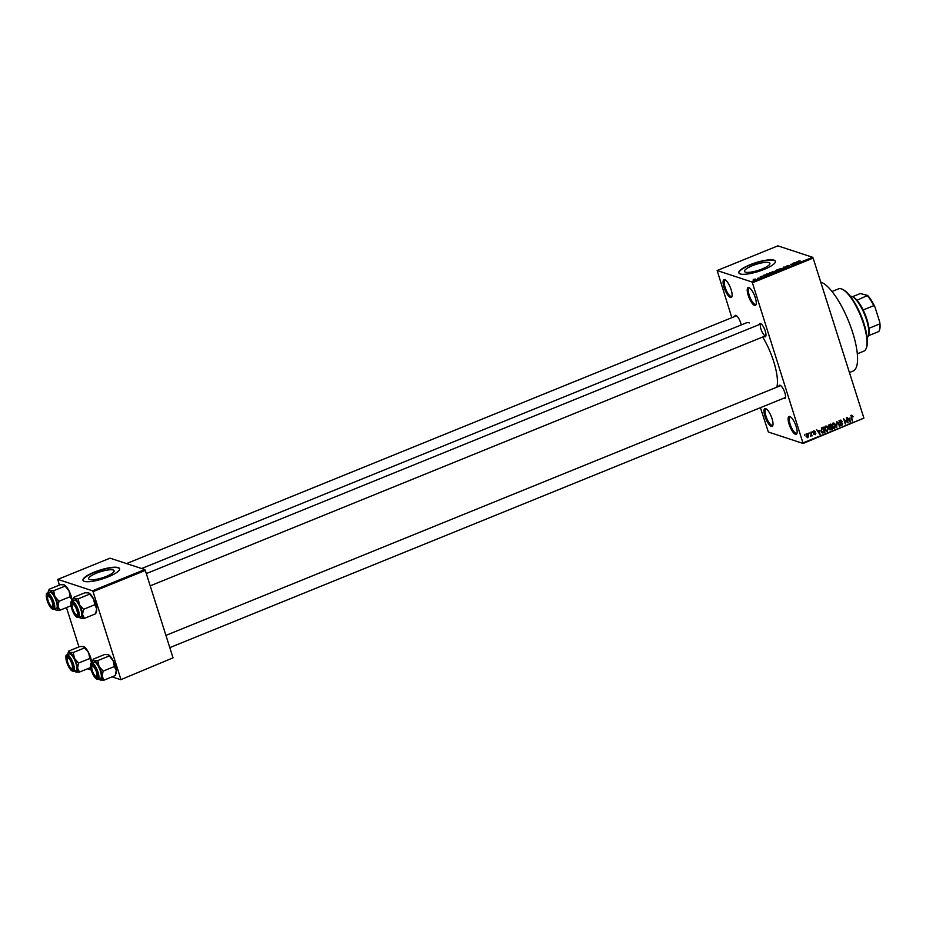 <?xml version="1.0" encoding="UTF-8"?>
<svg xmlns="http://www.w3.org/2000/svg" width="926" height="926" viewBox="0 0 926 926"><rect width="100%" height="100%" fill="white"/><g stroke="black" fill="none" stroke-linecap="round" stroke-linejoin="round"><path stroke-width="1.39" d="M795.457 434.306A9.607 2.928 67.9 0 1 789.102 424.258A9.607 2.928 67.9 0 1 789.82 416.526A9.607 2.928 67.9 0 1 790.086 416.631A9.607 2.928 67.9 0 1 795.353 424.316A9.607 2.928 67.9 0 1 796.927 433.495A9.607 2.928 67.9 0 1 795.457 434.306M790.572 416.931A8.809 2.685 -112.1 0 0 790.028 416.978A8.809 2.685 -112.1 0 0 790.457 425.103A8.809 2.685 -112.1 0 0 795.932 433.275A8.809 2.685 -112.1 0 0 796.661 433.287A8.809 2.685 -112.1 0 0 797.078 432.94M754.563 305.395A9.607 2.928 67.9 0 1 748.208 295.348A9.607 2.928 67.9 0 1 748.926 287.616A9.607 2.928 67.9 0 1 749.192 287.72A9.607 2.928 67.9 0 1 754.458 295.406A9.607 2.928 67.9 0 1 756.033 304.585A9.607 2.928 67.9 0 1 754.563 305.395M749.678 288.021A8.809 2.685 -112.1 0 0 749.134 288.067A8.809 2.685 -112.1 0 0 749.562 296.193A8.809 2.685 -112.1 0 0 755.037 304.365A8.809 2.685 -112.1 0 0 755.766 304.376A8.809 2.685 -112.1 0 0 756.183 304.029M730.429 297.466A9.607 2.928 67.9 0 1 724.074 287.407A9.607 2.928 67.9 0 1 724.792 279.675A9.607 2.928 67.9 0 1 725.058 279.791A9.607 2.928 67.9 0 1 730.325 287.465A9.607 2.928 67.9 0 1 731.899 296.644A9.607 2.928 67.9 0 1 730.429 297.466M725.544 280.08A8.809 2.685 -112.1 0 0 725 280.127A8.809 2.685 -112.1 0 0 725.428 288.252A8.809 2.685 -112.1 0 0 730.903 296.436A8.809 2.685 -112.1 0 0 731.633 296.436A8.809 2.685 -112.1 0 0 732.049 296.089M771.323 426.365A9.607 2.928 67.9 0 1 764.969 416.318A9.607 2.928 67.9 0 1 765.686 408.586A9.607 2.928 67.9 0 1 765.941 408.702A9.607 2.928 67.9 0 1 771.219 416.376A9.607 2.928 67.9 0 1 772.793 425.555A9.607 2.928 67.9 0 1 771.323 426.365M766.439 408.991A8.809 2.685 -112.1 0 0 765.895 409.037A8.809 2.685 -112.1 0 0 766.323 417.163A8.809 2.685 -112.1 0 0 771.798 425.347A8.809 2.685 -112.1 0 0 772.515 425.347A8.809 2.685 -112.1 0 0 772.944 424.999M96.478 573.159A13.334 3.183 -17.6 0 0 88.676 578.808A13.334 3.183 -17.6 0 0 106.282 576.389A13.334 3.183 -17.6 0 0 114.095 570.74A13.334 3.183 -17.6 0 0 96.478 573.159M94.221 572.152A19.203 4.584 -17.6 0 0 82.981 580.289A19.203 4.584 -17.6 0 0 108.354 576.805A19.203 4.584 -17.6 0 0 119.593 568.668A19.203 4.584 -17.6 0 0 94.221 572.152M119.639 568.819A19.203 4.584 -17.6 0 0 94.325 572.453A19.203 4.584 -17.6 0 0 83.039 580.428M768.962 262.579A13.334 3.183 -17.6 0 0 754.227 264.998A13.334 3.183 -17.6 0 0 744.492 271.387A13.334 3.183 -17.6 0 0 745.43 272.14A13.334 3.183 -17.6 0 0 760.165 269.709A13.334 3.183 -17.6 0 0 769.911 263.32A13.334 3.183 -17.6 0 0 768.962 262.579M774.055 260.171A19.203 4.584 -17.6 0 0 752.826 263.667A19.203 4.584 -17.6 0 0 738.798 272.869A19.203 4.584 -17.6 0 0 740.152 273.946A19.203 4.584 -17.6 0 0 761.38 270.45A19.203 4.584 -17.6 0 0 775.409 261.248A19.203 4.584 -17.6 0 0 774.055 260.171M775.444 261.398A19.203 4.584 -17.6 0 0 774.148 260.472A19.203 4.584 -17.6 0 0 753.22 263.864A19.203 4.584 -17.6 0 0 738.855 273.008M734.712 316.507A7.2 2.199 67.9 0 1 735.938 315.396A7.2 2.199 67.9 0 1 736.135 315.477A7.2 2.199 67.9 0 1 741.217 324.933M736.633 315.801A6.401 1.956 -112.1 0 0 736.344 315.847L126.561 563.587M759.251 324.586A7.2 2.199 67.9 0 1 760.477 323.463A7.2 2.199 67.9 0 1 760.686 323.544A7.2 2.199 67.9 0 1 764.633 329.309A7.2 2.199 67.9 0 1 765.814 336.196A7.2 2.199 67.9 0 1 764.714 336.798A7.2 2.199 67.9 0 1 764.077 336.451M761.184 323.868A6.401 1.956 -112.1 0 0 760.894 323.915A6.401 1.956 -112.1 0 0 761.207 329.83A6.401 1.956 -112.1 0 0 765.189 335.779A6.401 1.956 -112.1 0 0 765.709 335.779A6.401 1.956 -112.1 0 0 765.952 335.606M778.859 386.373A7.2 2.199 67.9 0 1 780.086 385.251A7.2 2.199 67.9 0 1 780.282 385.332A7.2 2.199 67.9 0 1 784.229 391.096A7.2 2.199 67.9 0 1 785.422 397.983A7.2 2.199 67.9 0 1 784.31 398.585A7.2 2.199 67.9 0 1 783.674 398.238M780.78 385.656A6.401 1.956 -112.1 0 0 780.491 385.702L165.928 635.386M820.737 282.083A48.025 14.642 67.9 0 1 820.876 282.129A48.025 14.642 67.9 0 1 850.716 326.728A48.025 14.642 67.9 0 1 853.054 371.071L849.431 372.541M762.665 337.018A36.82 11.228 67.9 0 1 776.821 387.195M808.861 433.808L809.069 432.882L808.861 433.808M811.049 434.294L810.875 432.153L812.067 435.926L811.431 435.509L810.609 436.366L811.049 434.294M811.94 432.558L812.16 431.632L811.94 432.558M813.225 432.5L813.931 430.833L815.412 431.609L814.07 431.389L813.641 432.222L815.852 433.252L815.181 434.734L813.804 434.086L814.996 434.201L815.193 433.252L813.387 432.859M813.931 430.833L815.412 431.609L814.185 431.25M814.984 431.852L813.433 431.18M813.178 432.292L814.741 433.102M814.232 433.831L814.996 434.201M819.626 430.347L819.799 434.387L816.709 429.78L818.063 430.984L819.626 430.347M826.443 430.845L824.73 429.444L824.58 427.407L825.622 426.087L827.161 426.377L828.168 427.974L827.3 431.412L826.305 431.447M825.622 426.087L827.161 426.377L825.992 425.995L826.999 427.592M833.828 427.847L832.104 426.446L831.965 424.409L832.995 423.089L834.546 423.379L835.553 424.976L834.685 428.414L833.678 428.437M832.995 423.089L834.546 423.379L833.365 422.997L834.372 424.594M851.735 415.473L853.216 416.7L851.908 416.087L851.55 416.677L852.383 421.145L851.272 417.626L852.07 415.404M852.788 416.943L851.237 415.878M803.166 442.813L863.9 418.135L803.108 443.461L752.398 282.789L751.877 281.955L717.141 270.531L731.829 317.676M863.9 418.135L813.132 258.111L752.398 282.789M849.918 418.043L850.091 422.071L847.012 417.476L848.366 418.668L849.918 418.043M847.371 422.013L846.503 417.684L848.147 422.869L844.454 419.675L845.322 424.015L843.679 418.83L846.352 421.677M840.044 420.23L842.093 421.376L840.206 420.844L839.569 422.106L842.648 423.576L841.815 425.509L839.975 424.513L841.607 424.907L841.884 423.263L839.13 422.302L840.044 420.23L841.039 420.161M841.665 421.619L839.465 420.601M839.049 421.932L841.838 422.673M839.824 424.583L841.815 425.509L840.901 425.578M840.403 424.258L841.607 424.907M841.884 423.263L839.025 422.869M836.699 427.511L836.907 421.573L839.882 426.226L836.907 422.268L836.699 427.511M830.09 429.34L828.365 426.77L829.256 424.687L830.645 424.12L832.289 429.305L830.043 429.965M822.207 432.778L821.073 430.972L821.941 427.662L823.26 427.118L824.904 432.303L822.554 432.963M806.708 433.773L808.583 435.208L807.947 437.674L806.095 436.273L806.708 433.773L807.449 433.738M807.113 437.072L807.947 437.674L807.217 437.709M804.625 435.533L804.833 434.607L804.625 435.533M803.108 443.461L768.372 432.037L760.385 407.695M757.966 278.101L759.135 278.159L757.665 278.714L757.966 278.101M760.084 277.001L762.26 276.122L760.489 276.805L762.839 276.353L762.26 276.909L760.79 277.187L762.422 276.55L760.732 276.55M762.897 276.538L762.26 276.909M766.508 274.513L766.971 275.381L763.475 275.288L766.554 274.663M775.328 271.885L775.131 271.295L774.483 272.348L771.404 272.279L775.502 271.538M782.702 268.887L782.516 268.285L781.868 269.35L778.778 269.281L782.875 268.54M798.548 261.213L800.11 260.854L798.386 261.375L800.006 261.965L798.166 261.688L798.49 261.039L798.166 261.688M751.877 281.955L812.6 257.278L777.875 245.853L717.141 270.531M796.811 262.197L797.274 263.077L793.779 262.984L796.811 262.197L795.642 262.845L797.263 262.926L796.892 262.336M794.462 263.91L792.818 263.366L795.318 263.864L791.302 264.292L792.494 265.01L790.434 264.338L794.52 264.084M786 266.561L788.987 265.415L786.452 266.375L789.716 265.75L788.998 266.457L786 266.561L786.857 265.947M787.007 265.889L786.51 266.584M789.797 266.005L788.998 266.457M788.79 266.538L789.253 265.924M783.871 268.517L783.662 267.082L787.054 267.22L783.709 267.244L783.871 268.517M775.247 270.948L777.412 269.628L779.472 270.311L776.312 271.202L775.247 270.948L776.069 270.357M768.048 274.2L770.027 272.626L772.087 273.309L767.689 273.946M753 280.103L753.463 279.339L755.489 279.085L755.014 279.849L753 280.103L753.509 279.478M755.628 279.513L755.014 279.849M78.953 646.904L66.475 607.595M59.345 585.116L57.794 579.387L92.531 590.8L144.78 569.571L110.055 558.158L57.794 579.387M173.046 657.83L120.727 679.707L173.046 657.83L145.313 570.416L93.051 591.645L92.531 590.8M120.785 679.059L93.051 591.645M120.727 679.707L112.081 676.86M91.188 669.996L87.53 668.792M144.78 569.571L145.313 570.416M141.62 568.541L746.263 322.885A36.82 11.228 67.9 0 1 749.308 322.919M812.6 257.278L813.132 258.111M784.785 397.567A6.401 1.956 -112.1 0 0 785.317 397.567A6.401 1.956 -112.1 0 0 785.549 397.393M797.471 262.996L797.054 261.653M784.09 268.424L783.709 267.244M781.671 269.431L782.065 268.471L779.53 269.524L782.065 268.471M779.623 269.802L780.005 268.737M778.778 270.415L776.729 271.017L778.824 270.566M777.921 270.126L775.699 270.762L777.967 270.288M774.286 272.429L774.68 271.468L772.145 272.522L774.24 272.279L774.68 271.468M772.238 272.8L772.62 271.735M771.393 273.413L769.819 272.892L768.175 273.772L771.439 273.564M767.179 275.3L766.751 273.957M766.774 275.022L765.339 275.161L766.774 275.022M754.864 279.907L755.049 279.27L753.44 279.918L755.049 279.27M753.521 280.173L753.671 279.409M851.376 415.172L852.047 416.306M852.603 416.492L853.216 416.7M851.619 416.561L850.728 415.705M849.802 421.631L850.566 421.886M847.66 418.436L848.366 418.668M850.022 420.381L849.964 418.702L848.714 419.212L850.126 421.457L850.022 420.381M849.026 418.402L849.964 418.702M849.547 421.261L850.126 421.457M848.031 418.992L848.714 419.212M847.186 422.545L848.147 422.869M840.414 420.115L840.831 420.774M841.398 421.145L842.093 421.376M840.484 421.237L839.025 420.462M841.989 423.356L842.648 423.576M840.704 422.881L841.665 423.194M839.153 425.983L839.882 426.226M834.963 424.779L835.553 424.976M831.942 426.99L833.307 427.418M832.451 423.448L833.921 423.668L832.682 423.263M834.488 427.8L835.102 425.15L833.192 423.691L832.567 426.284L834.488 427.8L832.381 427.129M831.363 429.004L832.289 429.305M828.168 426.817L829.349 427.199L828.677 427.534M831.652 428.888L831.154 427.337L829.858 427.916L829.661 428.807L831.652 428.888M830.228 427.025L831.154 427.337M829.164 428.634L830.865 429.201M828.897 427.604L829.858 427.916M830.969 426.724L830.39 424.907L828.99 425.555L828.816 426.573L830.969 426.724M829.453 424.606L830.39 424.907M828.284 426.4L830.078 427.094M828.411 425.358L828.99 425.555M828.654 425.046L829.43 425.3M827.589 427.789L828.168 427.974M824.568 429.988L825.934 430.416M825.078 426.446L826.548 426.666L825.298 426.261M827.103 430.81L827.717 428.148L825.807 426.689L825.182 429.282L827.103 430.81L824.997 430.127M823.978 432.002L824.904 432.303M822.682 432.349L821.732 432.627M824.267 431.886L823.006 427.905L822.195 428.24L821.524 430.798L822.797 432.361L824.267 431.886M822.08 427.604L823.006 427.905M821.455 431.944L822.797 432.361M821.397 427.974L822.195 428.24M819.498 433.935L820.262 434.19M817.357 430.752L818.063 430.984M819.718 432.697L819.66 431.018L818.41 431.528L819.823 433.762L819.718 432.697M818.734 430.706L819.66 431.018M817.727 431.308L818.41 431.528M813.433 432.859L815.193 433.252M807.993 435.023L808.583 435.208M807.796 437.13L808.132 435.394L806.87 434.317L806.523 436.053L807.796 437.13L806.164 436.759M806.245 434.109L807.31 434.294L806.141 433.912M857.314 353.79L863.877 351.128A33.614 10.255 -112.1 0 0 866.25 348.245A33.614 10.255 -112.1 0 0 860.717 316.125A33.614 10.255 -112.1 0 0 842.278 289.248A33.614 10.255 -112.1 0 0 841.352 288.866A33.614 10.255 -112.1 0 0 838.562 288.843L832.011 291.505M842.278 289.248L843.192 289.688A32.815 10.001 67.9 0 1 861.192 315.928A32.815 10.001 67.9 0 1 866.597 347.296L866.25 348.245M99.024 666.431A10.568 3.218 67.9 0 1 101.096 671.489A10.568 3.218 67.9 0 1 102.126 676.212L103.145 671.107L99.024 666.431L97.797 660.585L94.116 660.435L93.306 659.115L92.496 661.326A10.568 3.218 67.9 0 1 94.116 660.435A10.568 3.218 -112.1 0 1 99.024 666.431M97.033 672.23A7.2 2.199 67.9 0 1 97.612 677.415A7.2 2.199 67.9 0 1 94.984 676.813A7.2 2.199 67.9 0 1 91.743 670.493A7.2 2.199 67.9 0 1 92.473 664.775A7.2 2.199 67.9 0 1 97.033 672.23M96.292 676.593A6.401 1.956 -112.1 0 0 97.508 677.01A6.401 1.956 -112.1 0 0 97.739 676.837A6.401 1.956 67.9 0 1 97.508 677.01A6.401 1.956 67.9 0 1 96.802 676.929L95.876 676.489A5.602 1.713 -112.1 0 0 96.686 672.866A5.602 1.713 -112.1 0 0 93.306 666.512A5.602 1.713 -112.1 0 0 91.882 666.651A5.602 1.713 -112.1 0 0 92.623 671.535A5.602 1.713 -112.1 0 0 95.459 676.212A5.602 1.713 -112.1 0 0 95.876 676.489M100.448 671.281A8.809 2.685 -112.1 0 0 93.896 662.055L91.5 663.028A8.809 2.685 67.9 0 1 98.052 672.253A8.809 2.685 67.9 0 1 98.121 679.348L100.529 678.364A8.809 2.685 -112.1 0 0 100.448 671.281M93.306 659.115L104.545 654.543L108.238 654.694L113.146 660.689L114.384 666.535L103.145 671.107M109.037 656.025L97.797 660.585M114.384 666.535L116.248 670.47L115.241 675.575L104.001 680.147L102.126 676.212A10.568 3.218 67.9 0 1 100.309 679.997L104.001 680.147M115.507 674.88L115.241 675.575M100.02 679.869L100.309 679.997A10.568 3.218 67.9 0 1 100.02 679.869A10.568 3.218 67.9 0 1 98.874 679.036M108.238 654.694L108.492 654.798A10.568 3.218 67.9 0 1 108.527 654.821A10.568 3.218 67.9 0 1 113.146 660.689A10.568 3.218 67.9 0 1 116.248 670.47A10.568 3.218 67.9 0 1 116.063 673.364L115.53 674.799M92.253 662.727A10.568 3.218 67.9 0 1 92.496 661.326M91.882 666.651L92.23 665.69A6.401 1.956 67.9 0 1 92.681 665.146A6.401 1.956 67.9 0 1 92.97 665.1A6.401 1.956 -112.1 0 0 92.681 665.146A6.401 1.956 -112.1 0 0 92.102 666.28M76.893 614.76A5.602 1.713 -112.1 0 0 76.372 608.926A5.602 1.713 -112.1 0 0 72.679 604.389A5.602 1.713 -112.1 0 0 72.286 604.863A5.602 1.713 -112.1 0 0 73.2 610.222A5.602 1.713 -112.1 0 0 76.279 614.702A5.602 1.713 -112.1 0 0 76.893 614.76M72.286 604.863L72.633 603.902A6.401 1.956 67.9 0 1 73.085 603.358L73.085 603.358A6.401 1.956 67.9 0 1 73.374 603.312A6.401 1.956 -112.1 0 0 73.085 603.358L73.085 603.358A6.401 1.956 -112.1 0 0 72.506 604.493M76.696 614.806A6.401 1.956 -112.1 0 0 77.9 615.223A6.401 1.956 -112.1 0 0 78.143 615.049A6.401 1.956 67.9 0 1 77.9 615.223L77.9 615.223A6.401 1.956 67.9 0 1 77.194 615.142L76.279 614.702M150.209 585.845L765.709 335.779L150.209 585.845M146.32 573.599L760.894 323.915L146.32 573.599M67.725 658.097A5.602 1.713 -112.1 0 0 67.332 658.583A5.602 1.713 -112.1 0 0 68.258 663.93A5.602 1.713 -112.1 0 0 71.325 668.41A5.602 1.713 -112.1 0 0 71.95 668.479A5.602 1.713 -112.1 0 0 71.418 662.646A5.602 1.713 -112.1 0 0 67.725 658.097M71.742 668.514A6.401 1.956 -112.1 0 0 72.957 668.931A6.401 1.956 -112.1 0 0 73.189 668.769A6.401 1.956 67.9 0 1 72.957 668.931L72.957 668.931A6.401 1.956 67.9 0 1 72.251 668.861L71.325 668.41M67.332 658.583L67.679 657.622A6.401 1.956 67.9 0 1 68.13 657.066L68.13 657.066A6.401 1.956 67.9 0 1 68.42 657.032A6.401 1.956 -112.1 0 0 68.13 657.066A6.401 1.956 -112.1 0 0 67.552 658.212M49.159 596.657A5.602 1.713 -112.1 0 0 47.735 596.795A5.602 1.713 -112.1 0 0 48.476 601.68A5.602 1.713 -112.1 0 0 51.312 606.356A5.602 1.713 -112.1 0 0 51.729 606.623A5.602 1.713 -112.1 0 0 52.539 603.011A5.602 1.713 -112.1 0 0 49.159 596.657M47.735 596.795L48.083 595.835A6.401 1.956 67.9 0 1 48.534 595.279A6.401 1.956 67.9 0 1 48.823 595.244A6.401 1.956 -112.1 0 0 48.534 595.279A6.401 1.956 -112.1 0 0 47.955 596.425M52.145 606.727A6.401 1.956 -112.1 0 0 53.361 607.143A6.401 1.956 -112.1 0 0 53.592 606.981A6.401 1.956 67.9 0 1 53.361 607.143A6.401 1.956 67.9 0 1 52.655 607.074L51.729 606.623M867.13 337.654A22.409 6.829 -112.1 0 0 868.299 335.964A22.409 6.829 -112.1 0 0 866.528 319.829A22.409 6.829 -112.1 0 0 852.314 296.621A22.409 6.829 -112.1 0 0 850.299 296.227M852.314 296.621L853.24 297.072A21.611 6.586 67.9 0 1 856.99 300.244A21.611 6.586 67.9 0 1 863.148 309.99A21.611 6.586 67.9 0 1 866.933 319.435A21.611 6.586 67.9 0 1 868.958 328.313A21.611 6.586 67.9 0 1 868.646 335.004L868.299 335.964M852.499 296.714L860.3 293.542L867.593 295.429A20.812 6.343 67.9 0 1 875.001 307.154L879.7 321.97A20.812 6.343 67.9 0 1 879.584 329.737L879.237 330.698A21.611 6.586 -112.1 0 0 879.55 324.007L879.7 321.97M856.99 300.244L867.593 295.429M868.958 328.313L879.55 324.007M875.001 307.154L873.739 305.684A21.611 6.586 -112.1 0 0 867.581 295.938M863.148 309.99L873.739 305.684M868.368 335.768L878.855 331.496A21.611 6.586 -112.1 0 0 879.237 330.698M73.71 597.328L84.949 592.756L88.63 592.906L93.549 598.902A10.568 3.218 67.9 0 1 95.621 603.96A10.568 3.218 67.9 0 1 96.651 608.683L95.644 613.788L84.393 618.36L82.53 614.424L83.537 609.32L79.428 604.643L78.201 598.798L74.508 598.647L73.71 597.328L72.888 599.539A10.568 3.218 67.9 0 1 74.508 598.647A10.568 3.218 67.9 0 1 79.428 604.643A10.568 3.218 67.9 0 1 82.53 614.424A10.568 3.218 67.9 0 1 80.712 618.209L84.393 618.36M88.63 592.906L88.919 593.034A10.568 3.218 67.9 0 1 88.919 593.034A10.568 3.218 67.9 0 1 93.549 598.902L94.776 604.747L96.651 608.683A10.568 3.218 67.9 0 1 96.454 611.577L95.934 613.012M72.135 608.706A7.2 2.199 67.9 0 1 72.876 602.988A7.2 2.199 67.9 0 1 77.437 610.442A7.2 2.199 67.9 0 1 78.004 615.628A7.2 2.199 67.9 0 1 75.388 615.026A7.2 2.199 67.9 0 1 72.135 608.706M78.525 617.561L80.921 616.577A8.809 2.685 -112.1 0 0 80.851 609.493A8.809 2.685 -112.1 0 0 74.3 600.268L71.892 601.24A8.809 2.685 67.9 0 1 78.444 610.465A8.809 2.685 67.9 0 1 78.525 617.561C75.932 617.387 73.663 614.389 71.696 608.544A8.322 2.535 -112.1 0 0 77.228 617.283A8.322 2.535 -112.1 0 0 77.853 610.581A8.322 2.535 -112.1 0 0 72.344 601.865A8.322 2.535 -112.1 0 0 71.73 608.567C70.515 603.312 70.584 600.881 71.892 601.24M89.44 594.237L78.201 598.798M94.776 604.747L83.537 609.32M95.899 613.093L95.644 613.788M80.458 618.105L80.712 618.209A10.568 3.218 -112.1 0 1 80.423 618.082L80.458 618.105A10.568 3.218 -112.1 0 1 79.277 617.248M72.645 600.939A10.568 3.218 67.9 0 1 72.888 599.539M74.474 658.363A10.568 3.218 67.9 0 1 76.545 663.421A10.568 3.218 67.9 0 1 77.576 668.132L78.594 663.028L74.474 658.363L73.247 652.517L69.566 652.367L68.767 651.036L67.945 653.258A10.568 3.218 67.9 0 1 69.566 652.367A10.568 3.218 -112.1 0 1 74.474 658.363M72.494 664.162A7.2 2.199 67.9 0 1 73.061 669.348A7.2 2.199 67.9 0 1 70.434 668.734A7.2 2.199 67.9 0 1 67.193 662.414A7.2 2.199 67.9 0 1 67.922 656.708A7.2 2.199 67.9 0 1 72.494 664.162M75.897 663.201A8.809 2.685 -112.1 0 0 69.346 653.987L66.95 654.96A8.809 2.685 67.9 0 1 73.501 664.185A8.809 2.685 67.9 0 1 73.582 671.269L75.978 670.297A8.809 2.685 -112.1 0 0 75.897 663.201M68.767 651.036L80.006 646.475L83.687 646.626L88.607 652.622L89.834 658.467L78.594 663.028M84.486 647.945L73.247 652.517M89.834 658.467L91.732 662.935A10.568 3.218 67.9 0 0 91.697 662.403A10.568 3.218 67.9 0 0 88.607 652.622A10.568 3.218 67.9 0 0 83.977 646.742A10.568 3.218 67.9 0 1 83.977 646.742L83.687 646.626M79.451 672.068L77.576 668.132A10.568 3.218 67.9 0 1 75.77 671.917L79.451 672.068L90.598 667.542M75.481 671.801L75.77 671.917A10.568 3.218 67.9 0 1 75.481 671.801A10.568 3.218 67.9 0 1 74.335 670.968M67.702 654.659A10.568 3.218 67.9 0 1 67.945 653.258M64.889 586.158L53.65 590.73L49.958 590.58L49.159 589.249L60.398 584.688L64.091 584.838L68.999 590.834A10.568 3.218 67.9 0 1 71.07 595.893A10.568 3.218 67.9 0 1 72.101 600.615L72.135 601.148M64.091 584.838L64.345 584.943A10.568 3.218 67.9 0 1 68.999 590.834L70.237 596.68L72.101 600.615A10.568 3.218 67.9 0 1 72.147 601.148M47.585 600.627A7.2 2.199 67.9 0 1 48.326 594.92A7.2 2.199 67.9 0 1 52.886 602.375A7.2 2.199 67.9 0 1 53.465 607.56A7.2 2.199 67.9 0 1 50.837 606.947A7.2 2.199 67.9 0 1 47.585 600.627M53.974 609.482L56.382 608.509A8.809 2.685 -112.1 0 0 56.301 601.414A8.809 2.685 -112.1 0 0 49.749 592.2L47.353 593.172A8.809 2.685 67.9 0 1 53.905 602.398A8.809 2.685 67.9 0 1 53.974 609.482C51.393 609.32 49.113 606.31 47.145 600.465C45.964 595.244 46.034 592.802 47.353 593.172M49.159 589.249L48.337 591.471A10.568 3.218 67.9 0 1 49.958 590.58A10.568 3.218 67.9 0 1 54.877 596.575L53.65 590.73M58.986 601.24L54.877 596.575A10.568 3.218 67.9 0 1 57.979 606.345L58.986 601.24L70.237 596.68M59.854 610.28L57.979 606.345A10.568 3.218 67.9 0 1 56.162 610.13L59.854 610.28L71.001 605.754M48.106 592.872A10.568 3.218 67.9 0 1 48.337 591.471M54.727 609.181A10.568 3.218 -112.1 0 0 55.873 610.014M784.148 268.401L783.847 267.429M848.887 420.277L849.536 420.485M829.14 427.291L830.309 427.673M822.473 432.43L823.642 432.824M818.596 432.592L819.232 432.801M97.45 672.369A8.322 2.535 -112.1 0 0 91.94 663.653A8.322 2.535 -112.1 0 0 91.327 670.355A8.322 2.535 -112.1 0 0 96.836 679.071A8.322 2.535 -112.1 0 0 97.45 672.369M72.899 664.301A8.322 2.535 -112.1 0 0 67.39 655.585A8.322 2.535 -112.1 0 0 66.776 662.287A8.322 2.535 -112.1 0 0 72.286 670.991A8.322 2.535 -112.1 0 0 72.899 664.301M47.18 600.499A8.322 2.535 -112.1 0 0 52.678 609.204A8.322 2.535 -112.1 0 0 53.303 602.513A8.322 2.535 -112.1 0 0 47.793 593.798A8.322 2.535 -112.1 0 0 47.18 600.499M852.198 416.075L851.029 415.681M840.935 420.809L839.755 420.427M840.032 422.626L838.863 422.233M841.792 423.217L840.611 422.835M833.747 427.824L832.578 427.442M830.113 429.351L828.932 428.958M826.374 430.821L825.193 430.44M814.521 431.354L813.341 430.972M813.896 432.523L812.715 432.141M814.602 434.236L813.422 433.854M91.5 663.028C90.181 662.669 90.111 665.1 91.292 670.331C93.503 676.443 95.783 679.452 98.121 679.348M785.317 397.567L169.805 647.633M66.95 654.96C65.63 654.589 65.572 657.032 66.741 662.252C68.952 668.375 71.233 671.373 73.582 671.269"/></g></svg>
